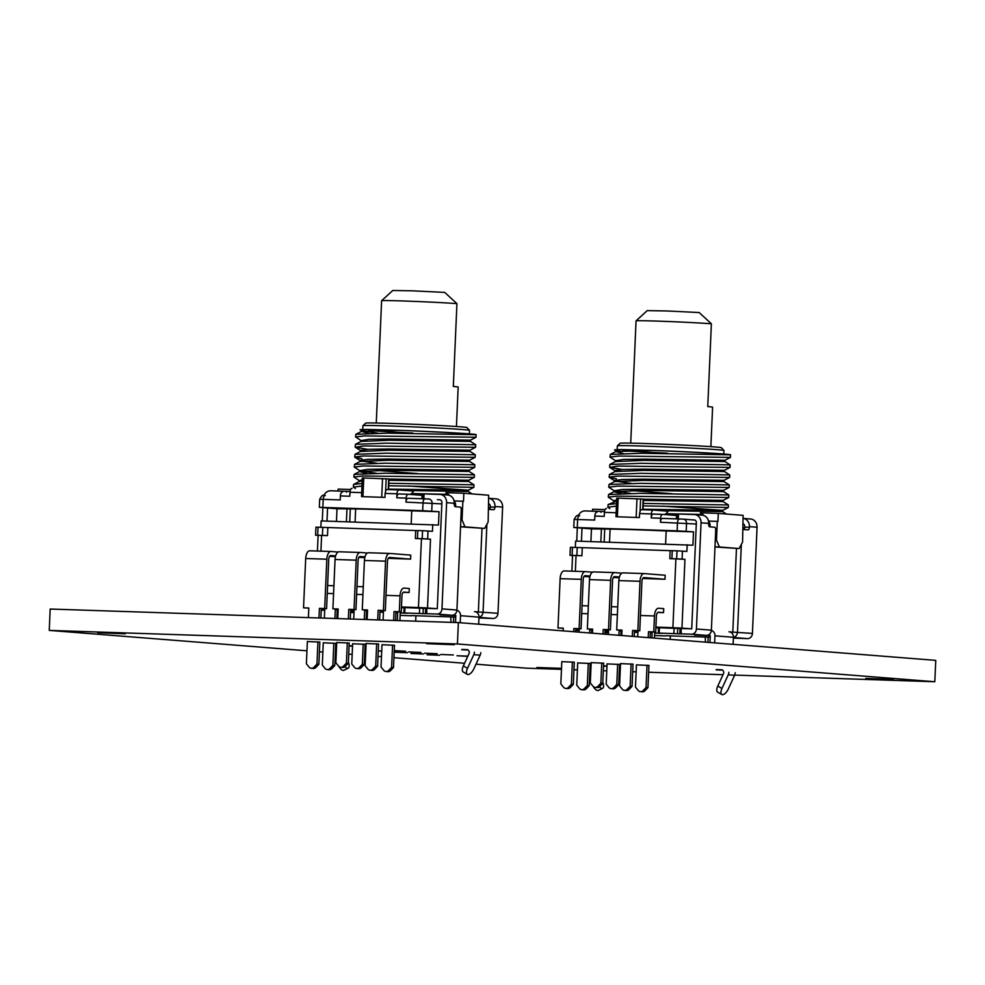 <?xml version="1.0" encoding="UTF-8"?>
<svg xmlns="http://www.w3.org/2000/svg" width="985" height="985" viewBox="0 0 985 985"><rect width="100%" height="100%" fill="white"/><g stroke="black" fill="none" stroke-linecap="round" stroke-linejoin="round"><path stroke-width="1.48" d="M593.253 686.496A6.686 2.832 64.1 0 0 597.575 690.547A6.686 2.832 64.1 0 0 598.289 690.423L602.635 688.306A6.686 2.832 64.1 0 0 602.906 682.543L602.82 682.297M599.397 686.865A6.686 2.832 64.1 0 0 601.933 688.429A6.686 2.832 64.1 0 0 602.635 688.306M722.965 670.563A2.672 2.352 94.5 0 1 723.446 673.765L717.794 686.065L721.956 688.466A6.686 2.943 -60 0 0 721.796 694.511A6.686 2.943 -60 0 0 728.309 688.971L734.601 675.291A6.021 5.282 -85.5 0 0 735.216 672.767M721.956 688.466L728.235 674.787A6.021 5.282 -85.5 0 0 728.851 672.262M643.18 505.908L728.297 507.484L728.408 504.973L723.113 501.599L723.175 500.355L728.74 497.462L728.851 494.95L723.556 491.577L723.606 490.345L729.171 487.44L729.282 484.928L724 481.566L724.049 480.323L729.614 477.429L729.725 474.918L724.431 471.544L724.48 470.301L730.045 467.407L730.156 464.895L724.874 461.522L724.923 460.29L730.488 457.385L730.488 454.811M643.291 503.409L728.408 504.973M613.692 501.648L613.729 500.799L608.299 497.154L617.201 496.132L728.74 497.462M672.238 493.744L630.831 490.493M608.274 497.216L608.57 494.519L639.942 493.362L728.851 494.95M621.178 493.497L613.975 491.749L614.172 490.776L608.718 487.193L617.644 486.11L729.171 487.44M608.718 487.206L609.013 484.497L640.373 483.339L729.282 484.928M616.376 478.845L609.173 477.109L618.075 476.087L729.614 477.429M622.225 469.5L609.764 467.37L618.518 466.077L730.045 467.407M609.149 477.183L609.444 474.487L640.816 473.329L729.725 474.918M609.592 467.161L609.887 464.464L641.247 463.307L730.156 464.895M609.85 508.617L607.868 507.164L616.438 506.167M615.182 506.401L614.271 506.265M607.843 507.238L608.139 504.542L616.548 503.655M616.487 476.346L615.576 476.211M616.93 466.324L616.019 466.188M609.887 464.464L615.453 461.571L615.477 460.721L610.047 457.077L618.949 456.055L730.488 457.385M610.023 457.151L610.318 454.442L641.691 453.285L730.513 454.861C732.643 454.196 688.724 451.672 652.636 450.404L621.24 449.566L614.529 449.825L615.92 450.711L621.24 449.566M723.803 454.023L723.963 450.502A53.362 1.022 -177.5 0 0 723.95 450.477L721.402 447.695A50.678 0.973 -177.5 0 0 715.295 446.981A50.678 0.973 -177.5 0 0 658.817 444.026A50.678 0.973 -177.5 0 0 620.144 443.275L617.361 445.823A53.362 1.022 -177.5 0 0 617.349 445.848L617.189 449.579M723.95 450.477A53.362 1.022 -177.5 0 0 717.523 449.726A53.362 1.022 -177.5 0 0 658.078 446.624A53.362 1.022 -177.5 0 0 617.361 445.823M710.875 446.648L712.598 407.174A40.114 0.776 2.5 0 0 707.759 406.596L711.379 323.782A40.114 0.776 -177.5 0 0 641.986 320.716A40.114 0.776 -177.5 0 0 636.064 320.839A40.114 0.776 -177.5 0 0 636.051 320.864L630.72 443.151M570.019 555.343L570.364 547.328L572.457 547.352L572.113 555.368L570.019 555.343L576.053 555.565L575.363 571.3M575.314 547.438L575.597 541.06L692.911 545.222L693.502 531.863L677.126 530.829L573.775 527.48L591.456 528.908L590.914 541.565M714.975 546.958L739.107 548.546L742.579 542.119L743.109 515.352L718.287 513.394L717.942 521.41L708.486 521.065M682.433 551.095L682.088 559.098L676.658 558.84L677.003 550.824L686.89 551.44L687.185 544.767M682.088 559.098L684.957 559.332L681.952 628.122L691.716 628.836L696.358 522.653A2.672 2.352 94.5 0 0 694.117 519.895L691.839 519.821M729.823 631.914L752.429 633.429A5.344 4.703 94.5 0 1 747.492 638.612L733.382 638.095M636.458 664.776L635.473 687.124L638.132 690.386A4.014 3.521 -85.5 0 0 643.119 690.559L646.049 687.468L647.022 665.195M648.229 637.615L648.487 631.717L653.769 631.89L654.459 615.957L640.435 615.49M634.451 631.25L637.911 631.36L637.677 636.79M640.435 691.642L642.343 691.79A4.014 3.521 -85.5 0 0 645.027 690.707L647.958 687.629L648.93 665.331M634.451 631.336L637.911 631.447M650.137 637.775L650.395 631.865L655.678 632.038L656.379 616.105A4.014 1.908 91.9 0 1 658.411 612.251A4.014 1.908 91.9 0 1 658.46 612.251L663.545 612.645L657.771 612.461M647.958 687.629L646.049 687.468M650.395 631.865L648.487 631.717M655.678 632.038L653.769 631.89M654.459 615.957A8.028 3.829 91.9 0 1 658.546 608.237A8.028 3.829 91.9 0 1 658.633 608.237L663.73 608.644L663.545 612.645M577.715 662.831L576.742 685.166L579.402 688.441A4.014 3.521 -85.5 0 0 584.388 688.601L587.319 685.523L588.291 663.237M589.609 632.986L589.756 629.76L592.601 629.858M575.72 629.292L579.18 629.415L579.057 632.148M581.704 689.685L583.612 689.845A4.014 3.521 -85.5 0 0 586.297 688.761L589.227 685.671L590.2 663.373M575.72 629.378L579.18 629.501M591.517 633.133L591.665 629.92L592.601 629.944M589.227 685.671L587.319 685.523M591.665 629.92L589.756 629.76M561.807 661.575L560.834 683.91L563.482 687.185A4.014 3.521 -85.5 0 0 568.468 687.345L571.399 684.267L572.371 661.982M573.701 631.717L573.836 628.504L579.118 628.676L581.273 579.352L560.133 578.651L557.978 627.974L563.272 628.147L563.149 630.892M565.784 688.429L567.692 688.577A4.014 3.521 -85.5 0 0 570.377 687.493L573.319 684.415L574.292 662.117M557.978 627.974L563.26 628.245M575.609 631.878L575.745 628.652L581.039 628.836L583.182 579.5A4.014 1.908 91.9 0 1 585.225 575.646A4.014 1.908 91.9 0 1 585.275 575.646L590.077 576.028M573.319 684.415L571.399 684.267M575.745 628.652L573.836 628.504M581.039 628.836L579.118 628.676M589.88 576.767L583.982 576.508M581.273 579.352A8.028 3.829 91.9 0 1 585.361 571.632A8.028 3.829 91.9 0 1 585.447 571.632L592.502 572.199M560.133 578.651A8.028 3.829 -88.1 0 1 564.22 570.931A8.028 3.829 -88.1 0 1 564.306 570.931L585.275 571.632M620.538 663.521L619.565 685.868L622.225 689.131A4.014 3.521 -85.5 0 0 627.199 689.303L630.141 686.213L631.114 663.927M632.308 636.359L632.567 630.449L637.861 630.634L640.016 581.298L618.863 580.596L616.708 629.932L622.003 630.104L621.757 635.522M624.515 690.386L626.423 690.534A4.014 3.521 -85.5 0 0 629.107 689.451L632.05 686.36L633.023 664.062M616.708 629.932L621.991 630.191M634.217 636.507L634.475 630.609L639.77 630.782L641.924 581.446A4.014 1.908 91.9 0 1 643.968 577.592A4.014 1.908 91.9 0 1 644.005 577.592L665.01 579.254L642.712 578.466M632.05 686.36L630.141 686.213M634.475 630.609L632.567 630.449M639.77 630.782L637.861 630.634M640.016 581.298A8.028 3.829 91.9 0 1 644.091 573.578A8.028 3.829 91.9 0 1 644.178 573.59L665.183 575.252L665.01 579.254M618.863 580.596A8.028 3.829 -88.1 0 1 622.951 572.876A8.028 3.829 -88.1 0 1 623.037 572.888L644.018 573.578M607.08 663.804L606.194 684.144L608.853 687.407A4.014 3.521 -85.5 0 0 613.84 687.579L616.77 684.489L617.657 664.21M618.912 635.3L619.122 630.745L621.966 630.831M605.086 630.277L608.545 630.388L608.373 634.463M611.156 688.663L613.064 688.811A4.014 3.521 -85.5 0 0 615.748 687.727L618.678 684.649L619.565 664.346M605.086 630.351L608.545 630.474M620.833 635.448L621.03 630.892L621.966 630.917M618.678 684.649L616.77 684.489M621.03 630.892L619.122 630.745M591.172 662.548L590.286 682.888L592.945 686.151A4.014 3.521 -85.5 0 0 597.92 686.323L600.862 683.233L601.749 662.954M603.005 634.044L603.202 629.477L608.496 629.661L610.638 580.325L589.498 579.623L587.343 628.947L592.638 629.132L592.453 633.207M595.236 687.407L597.144 687.555A4.014 3.521 -85.5 0 0 599.828 686.471L602.771 683.381L603.657 663.09M587.343 628.947L592.625 629.218M604.913 634.192L605.11 629.637L610.404 629.809L612.559 580.473A4.014 1.908 91.9 0 1 614.591 576.619A4.014 1.908 91.9 0 1 614.64 576.619L619.442 577.001M602.771 683.381L600.862 683.233M605.11 629.637L603.202 629.477M610.404 629.809L608.496 629.661M619.245 577.739L613.347 577.493M610.638 580.325A8.028 3.829 91.9 0 1 614.726 572.605A8.028 3.829 91.9 0 1 614.812 572.617L621.867 573.171M589.498 579.623A8.028 3.829 -88.1 0 1 593.586 571.903A8.028 3.829 -88.1 0 1 593.672 571.903L614.64 572.605M730.144 632.001L731.596 632.05M690.547 628.799L681.14 628.492L681.238 633.872L679.835 633.86L680.069 628.516L681.14 628.541M681.952 628.122L672.89 627.679L675.895 558.889L669.812 558.655L676.658 558.84M655.899 627.113L672.89 627.679M655.862 627.802L658.534 627.913L658.3 633.257L654.68 633.084L654.729 632.013M659.408 627.95L658.534 627.913M658.3 633.257L662.055 633.355L659.187 633.109L659.408 627.765L677.717 628.43L677.483 633.774L673.863 633.601L674.097 628.258M680.069 628.516L677.717 628.43M582.27 547.746L581.926 555.762L576.865 555.515L577.21 547.5L670.157 550.664M581.926 555.762L576.053 555.565M708.609 521.705A4.014 3.521 94.5 0 1 710.074 525.128L710 526.864M677.003 550.824L672.262 550.664L671.905 558.68M577.21 547.5L572.457 547.352M670.379 550.677L672.262 550.664M675.895 558.889L684.957 559.332M572.113 555.368L576.865 555.515M711.379 323.782L699.153 312.541L666.857 310.964L647.219 310.632L636.064 320.839M665.54 514.613L668.089 511.227L653.474 510.07A4.014 1.908 91.9 0 0 653.437 510.07A4.014 1.908 91.9 0 0 651.393 513.924L639.573 513.53L640.065 511.35A4.014 1.908 -88.1 0 1 641.691 509.676A4.014 1.908 -88.1 0 1 641.728 509.676L653.387 510.07M616.142 512.754L604.408 512.36A4.014 1.908 -88.1 0 1 606.452 508.506A4.014 1.908 -88.1 0 1 606.489 508.506L606.452 508.506M651.393 513.924L651.22 517.938A4.014 1.908 -88.1 0 1 653.264 514.072A4.014 1.908 -88.1 0 1 653.301 514.072L662.609 514.392M677.027 515.512A62.855 1.207 2.5 0 0 676.547 515.487L662.696 514.392A4.014 1.908 91.9 0 0 662.659 514.392A4.014 1.908 91.9 0 0 660.615 518.245L660.442 522.247A4.014 1.908 -88.1 0 1 662.486 518.393A4.014 1.908 -88.1 0 1 662.523 518.393L679.478 518.96M604.408 512.36L604.236 516.374L594.829 516.054A4.014 1.908 -88.1 0 1 596.873 512.2A4.014 1.908 -88.1 0 1 596.922 512.2L596.873 512.2M683.467 519.169L694.868 520.068L683.319 519.144A4.014 3.521 94.5 0 1 686.533 523.269L686.176 531.284M715.282 540.014L716.489 540.051L719.37 546.983L714.975 546.847M591.456 528.908L610.109 529.068A69.541 1.33 2.5 0 1 666.18 530.952L693.502 531.863M610.109 529.068L609.53 542.181M666.18 530.952L665.614 544.052M717.351 453.728A53.362 1.022 -177.5 0 0 651.688 450.391M622.865 450.724L667.374 453.198M665.577 513.69L703.007 514.49L702.982 515.278M617.115 498.09L643.476 499.112L643.008 509.725M639.4 517.544L615.97 516.743L639.4 517.544L639.573 513.53M676.547 515.487L676.399 518.861M717.302 521.361L716.489 540.051M605.061 509.627L592.601 509.22L592.514 511.178M739.107 548.546L719.37 546.983M594.829 516.054L594.657 520.068L577.629 519.501A4.014 1.908 -88.1 0 1 579.673 515.648L579.673 515.648A4.014 1.908 -88.1 0 1 579.709 515.648L579.673 515.648C578.109 516.854 577.899 512.52 574.132 519.464L573.775 527.48M703.007 514.49L700.31 512.791L718.287 513.394M733.419 637.369A5.344 4.703 -85.5 0 0 737.47 632.247M680.906 633.835L691.482 634.18A5.344 4.703 -85.5 0 0 696.42 628.996L701.049 522.801A8.028 7.055 -85.5 0 0 694.634 514.576A8.028 7.055 -85.5 0 0 694.351 514.552L678.493 514.035L678.283 518.923M701.997 515.155A8.028 7.055 94.5 0 1 702.28 515.18A8.028 7.055 94.5 0 1 708.695 523.404L708.658 524.082A2.672 1.28 -88.1 0 0 709.816 526.852L714.556 527.221A2.672 1.28 91.9 0 1 715.713 529.992L711.379 630.178A5.344 4.703 94.5 0 1 706.442 635.374L691.482 634.18M575.696 629.895A5.344 4.703 -85.5 0 0 577.358 630.388A5.344 4.703 -85.5 0 0 577.542 630.4L579.131 630.449M714.654 642.873L714.962 635.83A5.344 4.703 -85.5 0 0 711.355 630.449M729.146 631.804L728.949 631.791A5.344 4.703 94.5 0 1 729.146 631.804A5.344 4.703 94.5 0 1 733.419 637.283L733.111 644.338M707.932 642.343L708.141 637.307A5.344 2.549 91.9 0 0 708.153 637.135M652.218 631.927A5.344 2.549 91.9 0 0 652.132 632.875L650.346 632.813M592.502 631.582L591.591 631.508A5.344 4.703 -85.5 0 0 591.616 631.73L591.566 633.133M709.963 642.503L710.259 635.67L694.474 635.005L706.442 635.374M679.835 633.86L677.483 633.774M677.421 514.047L678.493 514.035M705.383 642.146L705.272 637.073L710.197 637.209M750.361 518.984A8.028 7.055 94.5 0 1 750.644 519.009A8.028 7.055 94.5 0 1 757.059 527.234L749.425 526.63L749.4 527.295A2.672 1.28 -88.1 0 1 748.034 529.868A2.672 1.28 -88.1 0 1 748.009 529.868L743.269 529.499A2.672 1.28 91.9 0 0 743.232 529.499A2.672 1.28 91.9 0 0 743.133 529.499L743.207 529.499M743.823 529.536A2.672 1.28 91.9 0 0 744.697 527.147L749.4 527.295M743.38 523.958A2.672 2.352 94.5 0 1 744.734 526.482L744.697 527.147M749.425 526.63A8.028 7.055 -85.5 0 0 743.01 518.405A8.028 7.055 -85.5 0 0 742.973 518.393L750.644 519.009M736.46 548.46L732.803 632.087M741.336 544.422L737.506 632.247M717.794 686.065A6.686 2.943 120 0 0 717.634 692.11L721.796 694.511M665.86 635.731L705.605 637.061M670.206 639.363L670.366 635.941M605.012 632.013L606.895 632.124M591.776 629.92L591.616 630.929M590.446 679.342L589.609 677.027M591.739 630.929L592.551 630.954M654.459 638.108L654.68 633.084M651.91 637.911L652.132 632.875M604.999 632.173L606.895 632.235M600.936 512.335L600.973 511.449L585.115 510.932A8.028 7.055 -85.5 0 0 578.404 515.611M600.973 511.449L604.47 511.621M581.433 541.245L582.012 528.157M576.742 541.097L577.321 527.788M605.036 631.311L608.496 631.422M752.429 633.429L757.059 527.234M665.86 635.904L654.569 635.534M608.434 632.85L604.987 632.567M659.187 633.109L673.863 633.601M338.815 666.353A6.686 2.832 64.1 0 0 343.137 670.403A6.686 2.832 64.1 0 0 343.839 670.28L348.197 668.162A6.686 2.832 64.1 0 0 348.456 662.4L348.37 662.166M344.959 666.722A6.686 2.832 64.1 0 0 347.496 668.286A6.686 2.832 64.1 0 0 348.197 668.162M468.528 650.432A2.672 2.352 94.5 0 1 469.008 653.634L463.344 665.934L467.506 668.322A6.686 2.943 -60 0 0 467.346 674.368A6.686 2.943 -60 0 0 473.871 668.827L480.163 655.16A6.021 5.282 -85.5 0 0 480.766 652.636M467.506 668.322L473.797 654.656A6.021 5.282 -85.5 0 0 474.401 652.132M388.73 485.777L473.859 487.341L473.97 484.829L468.675 481.456L468.725 480.224L474.29 477.331L474.401 474.807L469.119 471.446L469.168 470.202L474.733 467.309L474.844 464.797L469.55 461.423L469.599 460.18L475.176 457.286L475.275 454.774L469.993 451.401L470.042 450.17L475.607 447.276L475.718 444.752L470.424 441.391L470.485 440.147L476.05 437.254L476.038 434.668C478.205 434.065 434.286 431.529 398.186 430.273L366.802 429.435L360.091 429.682L361.483 430.568L366.802 429.435M388.841 483.266L473.97 484.829M355.4 488.486L353.393 487.095L353.529 484.521L359.254 481.505L359.291 480.655L353.861 477.011L362.763 475.989L474.29 477.331M417.8 473.6L376.381 470.362M353.837 477.085L354.132 474.388L385.492 473.231L474.401 474.819M366.728 473.354L359.525 471.618L359.722 470.645L354.268 467.062L363.194 465.979L474.733 467.309M354.268 467.062L354.563 464.366L385.935 463.209L474.844 464.797M361.938 458.714L354.735 456.978L363.637 455.956L475.164 457.286M367.787 449.357L355.314 447.239L364.068 445.934L475.607 447.276M354.711 457.04L355.006 454.344L386.379 453.186L475.275 454.774M355.154 447.03L355.437 444.333L386.81 443.176L475.718 444.764M353.393 487.095L361.988 486.024M360.732 486.258L359.82 486.134M353.689 484.398L362.098 483.512M362.049 456.203L361.138 456.08M362.48 446.18L361.569 446.057M361.002 441.44L361.039 440.59L355.61 436.946L364.512 435.924L476.038 437.254M355.585 437.008L355.881 434.311L387.253 433.154L476.075 434.717M469.365 433.892L469.525 430.359A53.362 1.022 -177.5 0 0 469.513 430.334L466.952 427.552A50.678 0.973 -177.5 0 0 460.845 426.837A50.678 0.973 -177.5 0 0 404.379 423.895A50.678 0.973 -177.5 0 0 365.706 423.131L362.911 425.692A53.362 1.022 -177.5 0 0 362.911 425.705L362.739 429.435M469.513 430.334A53.362 1.022 -177.5 0 0 463.085 429.595A53.362 1.022 -177.5 0 0 403.628 426.493A53.362 1.022 -177.5 0 0 362.911 425.692M456.437 426.517L458.16 387.043A40.114 0.776 2.5 0 0 453.322 386.465L456.929 303.639A40.114 0.776 -177.5 0 0 387.536 300.573A40.114 0.776 -177.5 0 0 381.626 300.708A40.114 0.776 -177.5 0 0 381.614 300.721L376.27 423.021M315.569 535.2L315.926 527.184L318.02 527.209L317.675 535.224L315.569 535.2L321.615 535.434L320.925 551.157M320.876 527.307L321.147 520.917L438.473 525.079L439.051 511.72L422.676 510.698L319.337 507.337L337.018 508.777L336.464 521.434M460.537 526.827L484.669 528.416L488.141 521.988L488.671 495.221L463.849 493.251L463.492 501.267L454.048 500.922M427.995 530.952L427.65 538.967L422.208 538.697L422.565 530.681L432.452 531.309L432.747 524.623M427.65 538.967L430.507 539.189L427.502 607.991L437.278 608.705L441.908 502.51A2.672 2.352 94.5 0 0 439.679 499.764L437.402 499.69M475.386 611.771L497.979 613.298A5.344 4.703 94.5 0 1 493.054 618.481L478.944 617.952M382.008 644.646L381.035 666.98L383.694 670.256A4.014 3.521 -85.5 0 0 388.669 670.416L391.611 667.337L392.584 645.052M393.655 620.439L394.037 611.574L399.331 611.759L400.021 595.814L385.997 595.346M380.013 611.106L383.473 611.229L383.079 620.094M385.985 671.499L387.893 671.659A4.014 3.521 -85.5 0 0 390.577 670.576L393.52 667.485L394.492 645.187M380.001 611.192L383.46 611.316M395.564 620.513L395.945 611.734L401.24 611.907L401.929 595.962A4.014 1.908 91.9 0 1 403.973 592.108A4.014 1.908 91.9 0 1 404.01 592.108L409.107 592.514L403.321 592.317M393.52 667.485L391.611 667.337M395.945 611.734L394.037 611.574M401.24 611.907L399.331 611.759M400.021 595.814A8.028 3.829 91.9 0 1 404.109 588.094A8.028 3.829 91.9 0 1 404.195 588.107L409.28 588.513L409.107 592.514M323.277 642.7L322.304 665.035L324.952 668.31A4.014 3.521 -85.5 0 0 329.938 668.47L332.868 665.38L333.841 643.106M334.925 618.494L335.306 609.629L338.163 609.727M321.282 609.161L324.742 609.272L324.348 618.137M327.254 669.554L329.162 669.701A4.014 3.521 -85.5 0 0 331.846 668.618L334.789 665.54L335.762 643.242M321.27 609.247L324.73 609.358M336.833 618.555L337.215 609.777L338.15 609.813M334.789 665.54L332.868 665.38M337.215 609.777L335.306 609.629M307.369 641.432L306.384 663.779L309.044 667.042A4.014 3.521 -85.5 0 0 314.03 667.214L316.961 664.124L317.933 641.838M318.98 617.964L319.399 608.373L324.681 608.545L326.835 559.209L305.695 558.507L303.54 607.843L308.822 608.016L308.403 617.607M311.346 668.298L313.255 668.446A4.014 3.521 -85.5 0 0 315.939 667.362L318.869 664.272L319.842 641.974M303.54 607.843L308.822 608.102M320.888 618.026L321.307 608.521L326.589 608.693L328.744 559.357A4.014 1.908 91.9 0 1 330.788 555.503A4.014 1.908 91.9 0 1 330.825 555.503L335.626 555.885M318.869 664.272L316.961 664.124M321.307 608.521L319.399 608.373M326.589 608.693L324.681 608.545M335.442 556.623L329.544 556.377M326.835 559.209A8.028 3.829 91.9 0 1 330.923 551.489A8.028 3.829 91.9 0 1 331.009 551.501L338.052 552.056M305.695 558.507A8.028 3.829 -88.1 0 1 309.782 550.787A8.028 3.829 -88.1 0 1 309.856 550.8L330.837 551.489M366.1 643.39L365.127 665.725L367.774 669A4.014 3.521 -85.5 0 0 372.761 669.16L375.691 666.082L376.664 643.796M377.711 619.91L378.129 610.318L383.411 610.491L385.566 561.167L364.425 560.465L362.271 609.789L367.553 609.974L367.134 619.565M370.077 670.243L371.985 670.391A4.014 3.521 -85.5 0 0 374.669 669.308L377.6 666.229L378.572 643.931M362.271 609.789L367.553 610.06M379.619 619.984L380.038 610.466L385.32 610.651L387.474 561.315A4.014 1.908 91.9 0 1 389.518 557.461A4.014 1.908 91.9 0 1 389.567 557.461L410.56 559.123L388.275 558.323M377.6 666.229L375.691 666.082M380.038 610.466L378.129 610.318M385.32 610.651L383.411 610.491M385.566 561.167A8.028 3.829 91.9 0 1 389.654 553.447A8.028 3.829 91.9 0 1 389.74 553.447L410.745 555.109L410.56 559.123M364.425 560.465A8.028 3.829 -88.1 0 1 368.513 552.745A8.028 3.829 -88.1 0 1 368.587 552.745L389.567 553.447M352.642 643.673L351.756 664.001L354.415 667.276A4.014 3.521 -85.5 0 0 359.39 667.436L362.332 664.358L363.206 644.079M364.29 619.466L364.672 610.601L367.528 610.7M350.648 610.134L354.108 610.257L353.713 619.122M356.705 668.519L358.614 668.68A4.014 3.521 -85.5 0 0 361.298 667.596L364.241 664.506L365.127 644.215M350.635 610.22L354.095 610.343M366.198 619.528L366.58 610.749L367.516 610.786M364.241 664.506L362.332 664.358M366.58 610.749L364.672 610.601M336.735 642.405L335.848 662.745L338.495 666.02A4.014 3.521 -85.5 0 0 343.482 666.18L346.412 663.102L347.299 642.823M348.345 618.937L348.764 609.346L354.046 609.518L356.201 560.182L335.06 559.48L332.905 608.816L338.187 608.989L337.769 618.592M340.798 667.264L342.706 667.411A4.014 3.521 -85.5 0 0 345.39 666.328L348.321 663.25L349.207 642.959M332.905 608.816L338.187 609.075M350.254 618.999L350.672 609.493L355.954 609.666L358.109 560.342A4.014 1.908 91.9 0 1 360.153 556.476A4.014 1.908 91.9 0 1 360.19 556.488L364.992 556.857M348.321 663.25L346.412 663.102M350.672 609.493L348.764 609.346M355.954 609.666L354.046 609.518M364.807 557.596L358.909 557.35M356.201 560.182A8.028 3.829 91.9 0 1 360.288 552.474A8.028 3.829 91.9 0 1 360.375 552.474L367.417 553.028M335.06 559.48A8.028 3.829 -88.1 0 1 339.148 551.772A8.028 3.829 -88.1 0 1 339.222 551.772L360.202 552.474M475.693 611.87L477.159 611.919M436.096 608.668L426.702 608.348L426.788 613.741L425.397 613.717L425.631 608.373L426.702 608.398M427.502 607.991L418.453 607.536L421.457 538.746L415.362 538.512L422.208 538.697M401.449 606.969L418.453 607.536M401.424 607.659L404.096 607.782L403.862 613.126L400.242 612.941L400.279 611.87M404.958 607.807L404.096 607.782M403.862 613.126L407.605 613.212L404.737 612.978L404.97 607.634L423.279 608.299L423.045 613.643L419.425 613.458L419.659 608.114M425.631 608.373L423.279 608.299M327.833 527.615L327.488 535.631L322.415 535.384L322.772 527.369L415.719 530.533M327.488 535.631L321.615 535.434M454.159 501.562A4.014 3.521 94.5 0 1 455.636 504.997L455.562 506.733M422.565 530.681L417.812 530.521L417.468 538.536M322.772 527.369L318.02 527.209M415.929 530.533L417.812 530.521M421.457 538.746L430.507 539.189M317.675 535.224L322.415 535.384M456.929 303.639L444.715 292.41L412.407 290.821L392.781 290.489L381.626 300.708M411.09 494.482L413.651 491.084L399.036 489.939A4.014 1.908 91.9 0 0 398.987 489.927A4.014 1.908 91.9 0 0 396.955 493.793L385.123 493.399L385.615 491.207A4.014 1.908 -88.1 0 1 387.24 489.545A4.014 1.908 -88.1 0 1 387.29 489.545L398.95 489.927M361.704 492.623L349.958 492.229A4.014 1.908 -88.1 0 1 352.002 488.375A4.014 1.908 -88.1 0 1 352.051 488.375L352.002 488.375M396.955 493.793L396.77 497.794A4.014 1.908 -88.1 0 1 398.814 493.941A4.014 1.908 -88.1 0 1 398.863 493.941L408.172 494.248M422.59 495.369A62.855 1.207 2.5 0 0 422.097 495.344L408.258 494.248A4.014 1.908 91.9 0 0 408.209 494.248A4.014 1.908 91.9 0 0 406.177 498.114L405.992 502.116A4.014 1.908 -88.1 0 1 408.036 498.262A4.014 1.908 -88.1 0 1 408.085 498.262L425.027 498.829M349.958 492.229L349.786 496.231L340.391 495.923A4.014 1.908 -88.1 0 1 342.435 492.069A4.014 1.908 -88.1 0 1 342.472 492.069L342.435 492.069M429.017 499.026L428.881 499.013A4.014 3.521 94.5 0 1 432.083 503.126L431.738 511.141M460.832 519.883L462.039 519.92L464.932 526.852L460.537 526.704M337.018 508.777L355.659 508.937A69.541 1.33 2.5 0 1 411.742 510.821L439.051 511.72M355.659 508.937L355.092 522.05M411.742 510.821L411.176 523.909M462.901 433.597A53.362 1.022 -177.5 0 0 397.25 430.26M368.415 430.58L412.924 433.055M411.127 493.547L448.569 494.347L448.532 495.135M362.665 477.947L389.026 478.969L388.57 489.582M384.95 497.4L361.532 496.612L384.95 497.4L385.123 493.399M422.097 495.344L421.949 498.718M462.864 501.217L462.039 519.92M350.623 489.496L338.163 489.077L338.077 491.035M484.669 528.416L464.932 526.852M340.391 495.923L340.219 499.924L323.178 499.37A4.014 1.908 -88.1 0 1 325.222 495.504L325.222 495.504A4.014 1.908 -88.1 0 1 325.272 495.504L325.222 495.504C323.671 496.711 323.449 492.389 319.682 499.321L319.337 507.337M448.569 494.347L445.86 492.66L463.849 493.251M478.969 617.238A5.344 4.703 -85.5 0 0 483.032 612.116M426.468 613.692L437.044 614.049A5.344 4.703 -85.5 0 0 441.969 608.865L446.611 502.67A8.028 7.055 -85.5 0 0 440.196 494.433A8.028 7.055 -85.5 0 0 439.913 494.421L424.055 493.891L423.846 498.779M447.547 495.024A8.028 7.055 94.5 0 1 447.83 495.036A8.028 7.055 94.5 0 1 454.245 503.273L454.22 503.938A2.672 1.28 -88.1 0 0 455.378 506.709L460.118 507.09A2.672 1.28 91.9 0 1 461.275 509.861L456.929 610.047A5.344 4.703 94.5 0 1 452.004 615.231L437.044 614.049M321.245 609.764A5.344 4.703 -85.5 0 0 322.908 610.257A5.344 4.703 -85.5 0 0 323.105 610.257L324.693 610.318M460.204 622.742L460.512 615.687A5.344 4.703 -85.5 0 0 456.917 610.306M474.696 611.66L474.511 611.648A5.344 4.703 94.5 0 1 474.696 611.66A5.344 4.703 94.5 0 1 478.981 617.152L478.673 624.207M453.469 622.434L453.703 617.176A5.344 2.549 91.9 0 0 453.703 617.004M397.768 611.796A5.344 2.549 91.9 0 0 397.694 612.744L395.908 612.682M338.064 611.451L337.153 611.377A5.344 4.703 -85.5 0 0 337.178 611.599L336.87 618.555M455.513 622.495L455.821 615.539L440.024 614.862L452.004 615.231M425.397 613.717L423.045 613.643M422.971 493.916L424.055 493.891M450.921 622.348L450.834 616.93L455.747 617.078M495.923 498.853A8.028 7.055 94.5 0 1 496.206 498.866A8.028 7.055 94.5 0 1 502.621 507.103L494.987 506.499L494.95 507.164A2.672 1.28 -88.1 0 1 493.596 509.737A2.672 1.28 -88.1 0 1 493.559 509.737L488.819 509.356A2.672 1.28 91.9 0 0 488.794 509.356A2.672 1.28 91.9 0 0 488.695 509.368L488.769 509.356M489.373 509.405A2.672 1.28 91.9 0 0 490.259 507.004L494.95 507.164M488.929 503.815A2.672 2.352 94.5 0 1 490.284 506.339L490.259 507.004M494.987 506.499A8.028 7.055 -85.5 0 0 488.572 498.262A8.028 7.055 -85.5 0 0 488.535 498.262L496.206 498.866M482.01 528.329L478.365 611.956M486.898 524.291L483.056 612.116M463.344 665.934A6.686 2.943 120 0 0 463.184 671.967L467.346 674.368M411.422 615.588L451.155 616.918M415.682 621.178L415.916 615.797M350.562 611.882L352.458 611.993M337.338 609.777L337.178 610.786M335.996 659.211L335.159 656.896M337.289 610.798L338.114 610.823M399.898 620.649L400.242 612.941M397.349 620.562L397.694 612.744M350.562 612.042L352.445 612.104M346.486 492.204L346.523 491.318L330.664 490.789A8.028 7.055 -85.5 0 0 323.966 495.48M346.523 491.318L350.032 491.49M326.995 521.114L327.562 508.026M322.292 520.954L322.871 507.657M350.598 611.18L354.058 611.291M497.979 613.298L502.621 507.103M411.41 615.773L400.132 615.391M353.997 612.707L350.537 612.436M404.737 612.978L419.425 613.458M734.687 675.094L934.814 681.743L935.75 660.369L458.37 622.594L50.186 609.038L49.25 630.4L306.951 650.802M934.814 681.743L457.434 643.968L458.37 622.594M476.014 664.186L526.63 668.187L561.462 669.344M573.947 669.763L577.407 669.874M603.325 670.736L606.785 670.847M619.269 671.265L620.205 671.29M632.69 671.708L636.15 671.819M648.635 672.238L723.015 674.713M457.434 643.968L49.25 630.4M319.411 651.787L322.871 652.058M348.727 654.102L352.174 654.385M364.635 655.37L365.57 655.444M378.031 656.429L381.478 656.699M393.938 657.684L464.563 663.274M893.407 679.49L865.79 678.419L893.407 679.49M722.227 669.812L716.255 669.578M722.522 670.108L716.243 669.899M648.93 665.417L636.445 664.875M633.01 664.161L620.538 663.619M619.565 664.444L607.08 663.902M603.645 663.188L591.172 662.634M454.22 644.732L426.603 643.661L454.22 644.732M467.789 649.669L461.817 649.435M468.072 649.965L461.805 649.755M394.48 645.286L382.008 644.732M378.572 644.018L366.088 643.476M365.115 644.301L352.642 643.759M349.207 643.045L336.722 642.503M603.522 666.155L604.667 665.872M603.534 665.835L606.994 665.946M606.982 666.266L604.655 666.192M590.2 663.471L577.715 662.917M574.28 662.203L561.807 661.661M467.85 656.133L456.954 655.764L467.764 656.33M453.334 654.963L440.787 654.483L453.334 654.963M439.667 655.259L427.108 654.766L439.667 655.259M423.501 653.978L410.942 653.486L423.501 653.978M561.512 668.359L536.887 667.498L561.487 668.778M437.168 653.695L424.609 653.203L437.168 653.695M421.001 652.415L408.443 651.922L421.001 652.415M394.246 650.826L405.635 651.233L394.246 650.642M407.334 652.698L394.776 652.218L407.334 652.698M381.737 650.962L378.609 650.937L381.724 651.171M365.817 649.694L364.881 649.657M364.881 649.854L365.817 649.915M335.75 643.328L323.277 642.786M349.072 646.012L350.229 645.729M349.096 645.692L352.544 645.815M352.531 646.135L350.217 646.049M319.842 642.072L307.357 641.53M125.317 633.811L97.7 632.739L125.317 633.811M734.601 675.291L728.235 674.787M744.623 527.861L743.207 527.751M645.027 690.707L643.119 690.559M588.008 613.741L581.704 613.532M588.353 605.91L582.049 605.701L588.353 605.898M586.297 688.761L584.388 688.601M570.377 687.493L568.468 687.345M629.107 689.451L627.199 689.303M617.373 614.726L611.069 614.517M617.718 606.883L611.414 606.674L617.718 606.883M615.748 687.727L613.84 687.579M599.828 686.471L597.92 686.323M710.074 525.128L708.695 525.017M696.296 524.032L660.442 522.247M660.615 518.245L651.22 517.938M578.638 515.672L579.623 515.648M577.272 527.517L577.629 519.501L574.132 519.464M662.486 518.393L683.184 519.144A4.014 3.521 94.5 0 1 683.319 519.144L679.515 518.96A4.014 1.908 91.9 0 0 679.515 518.96L679.515 518.96A4.014 1.908 91.9 0 0 677.471 522.813L677.126 530.829M601.416 528.699L600.85 541.898M604.741 528.81L604.162 542.009M643.156 499.075L642.688 509.713M640.607 498.866L640.065 511.35M636.987 498.693L636.162 517.384M618.186 498.065L617.373 516.768M660.196 510.599L722.682 511.609L722.719 510.365L662.683 506.13M608.139 504.542L616.659 501.094M643.414 500.454L723.113 501.599M608.57 494.519L614.135 491.626L642.663 490.431L723.556 491.577M609.013 484.497L614.566 481.603L643.094 480.421L724 481.566M609.444 474.487L615.009 471.581L643.537 470.399L724.431 471.544M615.453 461.571L643.968 460.377L724.874 461.522M622.926 453.42L615.884 451.549L652.636 450.404M643.033 509.22L722.731 510.378L728.297 507.484M613.729 500.799L616.708 499.851M643.476 499.21L723.175 500.355M630.683 493.362L615.576 491.269M614.172 490.776L622.126 489.496L642.712 489.188L723.606 490.345M631.114 483.339L616.019 481.246M614.566 481.603L614.468 480.483L622.569 479.486L643.156 479.166L724.049 480.323M615.009 471.593L614.899 470.461L623 469.463L643.587 469.143L724.48 470.301M615.477 460.721L623.443 459.441L644.03 459.133L724.923 460.29M747.492 638.612L733.406 637.504M696.42 628.996L711.342 630.178M733.419 637.283L714.962 635.83M637.861 632.407L634.402 632.284M621.917 631.878L620.981 631.841M708.695 523.404L701.049 522.801M480.163 655.16L473.797 654.656M490.173 507.731L488.769 507.62M390.577 670.576L388.669 670.416M333.57 593.61L327.254 593.401M333.915 585.767L327.599 585.558L333.915 585.767M331.846 668.618L329.938 668.47M315.939 667.362L314.03 667.214M374.669 669.308L372.761 669.16M362.936 594.583L356.619 594.374M363.28 586.74L356.964 586.531L363.28 586.74M361.298 667.596L359.39 667.436M345.39 666.328L343.482 666.18M455.636 504.997L454.257 504.886M441.846 503.901L405.992 502.116M406.177 498.114L396.77 497.794M324.188 495.529L325.185 495.504M322.834 507.373L323.178 499.37L319.682 499.321M408.036 498.262L428.734 499.001A4.014 3.521 94.5 0 1 428.881 499.013L425.077 498.829A4.014 1.908 91.9 0 0 425.077 498.829L425.077 498.829A4.014 1.908 91.9 0 0 423.033 502.682L422.676 510.698M346.979 508.555L346.4 521.755M350.303 508.666L349.724 521.865M388.706 478.932L388.25 489.57M386.157 478.735L385.615 491.207M382.537 478.55L381.724 497.253M363.748 477.922L362.936 496.625M405.746 490.468L468.244 491.478L468.281 490.222L408.246 485.987M359.254 481.505L362.209 480.963M388.976 480.323L468.675 481.456M354.132 474.388L359.697 471.483L388.213 470.301L469.119 471.446M354.563 464.366L360.128 461.473L388.656 460.278L469.55 461.423M355.006 454.344L360.572 451.45L389.1 450.256L469.993 451.401M355.437 444.333L361.002 441.428L389.531 440.246L470.424 441.391M368.476 433.289L361.446 431.418L398.186 430.273M388.595 489.089L468.294 490.235L473.859 487.341M359.291 480.655L362.271 479.707M389.026 479.067L468.725 480.224M376.233 473.219L361.138 471.125M359.722 470.645L367.688 469.365L388.275 469.045L469.168 470.202M376.676 463.209L361.569 461.115M360.128 461.473L360.017 460.352L368.119 459.342L388.706 459.035L469.599 460.18M360.559 451.45L360.461 450.33L368.562 449.32L389.149 449.012L470.042 450.17M361.039 440.59L368.993 439.31L389.58 438.99L470.485 440.147M377.981 433.154L362.886 431.061M493.054 618.481L478.969 617.361M441.969 608.865L456.905 610.047M478.981 617.152L460.512 615.687M383.424 612.264L379.964 612.153M367.479 611.734L366.543 611.71M454.245 503.273L446.611 502.67M585.361 571.632L564.22 570.931M644.091 573.578L622.951 572.876M614.726 572.605L593.586 571.903M571.866 571.177L572.556 555.528M670.157 550.64L669.812 558.655M641.691 509.676L653.437 510.07M653.264 514.072L662.659 514.392M616.795 498.053L615.97 516.743M726.487 514.047L722.682 511.609M610.318 454.442L615.884 451.549L615.92 450.711M614.603 480.766L609.321 477.393M615.046 470.744L609.764 467.37M591.591 631.52L592.317 631.57M694.634 514.576L702.28 515.18M677.101 514.01L676.88 518.873M330.923 551.489L309.782 550.787M389.654 553.447L368.513 552.745M360.288 552.474L339.148 551.772M317.429 551.046L318.118 535.384M415.719 530.509L415.362 538.512M387.24 489.545L398.987 489.927M398.814 493.941L408.209 494.248M362.345 477.91L361.532 496.612M472.049 493.904L468.244 491.478M355.881 434.311L361.446 431.418L361.483 430.568M360.165 460.623L354.883 457.262M360.608 450.613L355.314 447.239M337.153 611.377L337.867 611.439M440.196 494.433L447.83 495.036M422.651 493.879L422.442 498.73"/></g></svg>
